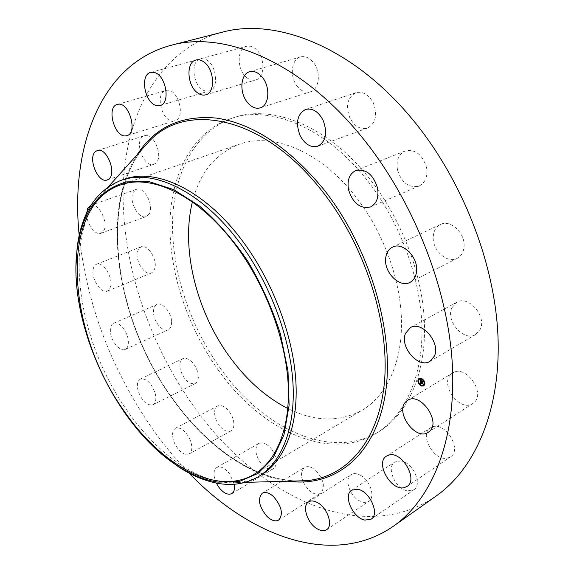 <?xml version="1.0" encoding="UTF-8"?>
<svg xmlns="http://www.w3.org/2000/svg" width="574" height="574" viewBox="0 0 574 574"><rect width="100%" height="100%" fill="white"/><g stroke="black" fill="none" stroke-linecap="round" stroke-linejoin="round"><path stroke-width="0.43" stroke-dasharray="2.87 2.15" d="M451.207 374.083L452.678 372.971C465.442 363.93 486.35 393.168 473.808 402.74L472.782 403.515C459.975 412.735 439.117 384.049 451.207 374.083M436.226 495.972C359.719 548.636 253.701 493.174 192.412 404.526C147.705 340.87 121.329 260.682 123.195 187.232C125.541 114.47 158.969 49.486 221.98 32.266M188.968 473.026C175.156 458.726 162.37 443.099 150.625 426.152C110.531 367.317 86.717 303.739 79.198 235.433M260.976 475.129C253.73 479.398 245.887 481.887 237.435 482.583C200.749 485.676 157.398 454.823 126.617 409.843C76.973 339.643 61.396 233.762 103.327 192.333C109.34 186.342 116.314 181.98 124.264 179.239M163.518 455.562C149.075 443.329 135.873 428.534 123.919 411.185C94.294 368.271 75.675 313.017 75.99 266.135M192.398 201.976C199.63 172.831 215.315 153.581 239.444 144.218C272.098 132.264 319.244 150.725 354.352 194.945C382.6 230.174 400.652 278.734 401.491 320.78C402.223 362.847 386.446 395.78 362.302 410.116C339.528 422.421 314.703 421.883 287.818 408.509M220.94 369.154C190.03 326.168 171.619 271.107 172.544 221.629C173.735 172.458 195.512 130.37 234.221 117.462C272.219 104.36 326.9 125.548 368.149 176.928C401.707 218.307 423.318 275.75 424.516 325.487C425.599 375.26 407.224 414.148 379.285 431.433C331.083 461.338 262.849 428.304 220.94 369.154M218.493 370.388C187.554 327.302 169.093 272.155 169.954 222.619C171.081 173.384 192.785 131.252 231.458 118.352C269.414 105.257 324.102 126.531 365.401 178.04C399.002 219.526 420.677 277.099 421.926 326.915C423.06 376.774 404.727 415.698 376.817 432.961C328.658 462.838 260.431 429.653 218.493 370.388M432.861 426.747C445.926 422.163 462.307 449.994 450.504 456.847L447.72 458.059C434.296 462.048 418.661 434.396 430.536 427.774L432.861 426.747M400.831 460.915C412.821 462.163 422.945 484.564 413.876 489.773L407.526 490.87C395.436 489.206 385.742 467.071 394.89 461.97L400.831 460.915M360.199 475.136C370.137 479.95 375.791 497.393 368.752 501.36C366.19 502.946 363.069 502.767 359.396 500.808C349.501 495.785 344.048 478.551 351.166 474.633C353.634 473.148 356.648 473.32 360.199 475.136M315.894 470.529C323.958 479.864 325.501 487.455 320.514 493.303C317.171 495.089 313.282 494.035 308.848 490.139C300.848 480.782 299.377 473.213 304.45 467.437C307.7 465.729 311.517 466.762 315.894 470.529M272.033 449.679C277.314 458.282 277.794 464.61 273.497 468.649C269.328 470.429 264.901 468.327 260.209 462.343C254.949 453.74 254.504 447.419 258.881 443.393C262.964 441.679 267.348 443.767 272.033 449.679M231.846 415.741C234.874 423.088 234.572 428.139 230.942 430.902C225.855 432.466 221.083 429.216 216.635 421.151C213.585 413.797 213.915 408.731 217.611 405.962C222.633 404.448 227.376 407.705 231.846 415.741M197.743 371.995C199.07 377.814 198.238 381.645 195.246 383.504C189.097 384.623 184.175 380.182 180.473 370.173C179.102 364.303 179.949 360.429 183.02 358.556C189.126 357.487 194.034 361.964 197.743 371.995M171.612 321.619C171.755 325.824 170.636 328.543 168.247 329.77C162.951 332.626 153.846 322.05 153.523 312.773C153.33 308.475 154.471 305.698 156.946 304.457C162.198 301.659 171.368 312.321 171.612 321.619M154.994 267.793L153.717 271.086L151.486 272.959C145.193 276.123 135.285 261.586 137.322 252.28L138.621 248.851L140.946 246.913C147.209 243.799 157.19 258.558 154.994 267.793M149.211 213.844L146.298 216.506C138.671 220.036 128.275 200.577 133.29 192.233L136.382 189.37C144.017 185.897 154.442 205.736 149.211 213.844M155.346 163.482L153.832 164.286C144.404 168.232 134.065 142.718 142.668 136.677L144.426 135.729C153.932 131.869 164.15 157.907 155.346 163.482M174.073 120.942C162.521 123.618 154.169 93.167 165.821 90.527L166.288 90.419C177.818 87.277 186.435 118.115 174.848 120.755L174.073 120.942M205.277 90.914C193.574 88.439 189.312 61.188 200.434 58.943L204.086 58.95C215.903 61.131 220.258 88.697 209.288 90.936L205.277 90.914M247.538 78.186C237.026 71.492 236.194 48.417 246.605 46.279L250.451 46.207L254.368 47.958C265.052 54.552 265.834 77.77 255.652 79.93C252.983 80.669 250.278 80.087 247.538 78.186M297.54 86.645C289.44 77.332 291.111 59.165 300.518 56.934C304.945 55.843 309.121 57.558 313.038 62.064C321.253 71.413 319.496 89.522 310.376 91.811C305.806 93.024 301.529 91.302 297.54 86.645M349.867 117.914C345.426 105.774 347.464 97.358 355.959 92.679C362.912 91.079 368.702 94.488 373.308 102.918C377.678 115.008 375.74 123.388 367.496 128.067C360.386 129.832 354.51 126.452 349.867 117.914M397.488 169.933C396.017 160.648 398.557 154.341 405.101 151.005C415.217 148.953 422.342 154.399 426.482 167.335C427.852 176.462 425.406 182.683 419.142 185.998C408.903 188.265 401.685 182.905 397.488 169.933M433.262 236.402C433.729 230.698 436.104 226.73 440.387 224.506C450.317 219.038 465.579 233.252 464.043 246.82C463.512 252.295 461.238 256.126 457.227 258.307C447.16 264.076 431.921 249.955 433.262 236.402M451.838 307.858L456.71 302.283C468.197 294.828 487.01 316.224 480.244 329.333L475.76 334.47C464.165 342.183 445.431 321.103 451.838 307.858M216.319 483.078C213.062 475.545 213.219 470.35 216.807 467.487C220.796 465.844 225.159 468.09 229.909 474.239L234.235 484.234M189.599 438.586C192.735 446.156 192.555 451.293 189.047 454.012C184.082 455.469 179.325 452.032 174.776 443.709C171.612 436.132 171.82 430.981 175.393 428.254C180.293 426.834 185.029 430.278 189.599 438.586M155.116 393.14C156.551 399.102 155.819 402.991 152.921 404.806C146.915 405.796 141.986 401.147 138.126 390.865C136.648 384.845 137.394 380.921 140.365 379.084C146.327 378.137 151.249 382.822 155.116 393.14M128.325 341.15C128.562 345.448 127.528 348.196 125.218 349.394C120.088 352.185 110.918 341.193 110.387 331.729C110.1 327.338 111.155 324.532 113.552 323.313C118.631 320.579 127.873 331.657 128.325 341.15M110.782 285.845L109.605 289.181L107.46 291.054C101.368 294.146 91.323 279.108 93.103 269.651C93.548 266.817 94.688 265.016 96.525 264.234C102.588 261.177 112.719 276.46 110.782 285.845M90.957 205.241C98.412 202.349 108.701 222.547 103.851 230.59L101.053 233.266C95.191 235.928 86.043 223.028 86.667 213.09M420.663 381.351L420.29 381.595M421.445 381.674L421.553 382.04L421.33 381.739M422.45 381.531L422.27 382.069M421.244 380.741L422.242 381.66M421.287 381.165L420.728 380.419L421.338 381.028M420.656 379.923L420.599 380.985L421.33 381.136M420.469 381.1L420.964 380.21M420.756 380.347L420.577 379.672L420.907 380.253M420.426 382.657L420.599 382.191L422.421 383.131L422.242 383.626M420.441 381.918L420.914 382.09L420.448 382.27M420.677 382.951L420.943 383.561L420.634 382.973M422.22 383.159L420.649 382.514L420.857 382.04M420.405 382.384L422.557 382.98L422.486 383.863L422.385 383.116M420.412 382.363L420.85 382.097M420.742 382.141L420.548 381.581L420.993 382.019M421.115 380.44L421.79 380.713L420.993 380.512M422.234 381.552L421.546 381.272L421.603 380.899L422.608 381.366L422.529 382.363L422.435 381.495M423.806 385.936L423.885 385.886C425.872 383.274 425.126 380.72 421.632 378.23L419.085 378.331M419.58 379.141C418.109 381.222 418.719 383.217 421.416 385.125L423.296 385.132M418.137 380.634L418.381 381.028M421.416 378.488L421.66 378.883M419.135 378.582L419.379 378.976M424.487 383.26L424.731 383.654M423.634 380.426L423.877 380.827M421.194 385.384L421.445 385.778M418.991 383.446L419.235 383.841M423.476 385.312L423.72 385.706M297.031 480.955C252.847 479.871 205.112 445.431 171.253 397.136C115.74 319.897 97.745 204.229 143.199 147.999M288.062 481.199C246.325 475.523 203.024 442.396 171.475 397.481C118.344 323.255 98.95 214.36 137.193 154.671M407.612 400.387L452.678 372.971M428.276 432.301L472.782 403.515M143.184 148.006C98.046 203.77 115.919 319.876 171.597 397.165C205.449 445.496 253.285 479.893 297.023 480.955M237.435 482.583L245.105 482.375M103.327 192.333L108.457 186.622M254.203 474.296L362.302 410.116M120.504 184.928L239.444 144.218M231.458 118.352L234.221 117.462M376.817 432.961L379.285 431.433M107.223 179.942L153.832 164.286M97.322 150.517L144.426 135.729M371.163 519.154L413.876 489.773M351.74 490.167L394.89 461.97M117.283 104.454L165.821 90.527M126.868 135.636L174.848 120.755M326.584 529.694L368.752 501.36M308.611 501.891L351.166 474.633M150.653 72.439L200.434 58.943M160.117 105.501L209.288 90.936M278.67 520.073L320.514 493.303M262.261 493.238L304.45 467.437M195.992 59.997L246.605 46.279M205.693 94.825L255.652 79.93M231.752 493.626L273.497 468.649M216.807 467.487L258.881 443.393M249.69 71.707L300.518 56.934M260.223 107.876L310.376 91.811M189.047 454.012L230.942 430.902M175.393 428.254L217.611 405.962M305.598 109.44L355.959 92.679M317.817 146.198L367.496 128.067M152.921 404.806L195.246 383.504M140.365 379.084L183.02 358.556M355.808 170.528L405.101 151.005M370.524 206.941L419.142 185.998M125.218 349.394L168.247 329.77M113.552 323.313L156.946 304.457M392.516 247.121L440.387 224.506M410.001 282.358L457.227 258.307M107.46 291.054L151.486 272.959M96.525 264.234L140.946 246.913M410.31 327.711L456.71 302.283M429.976 361.311L475.76 334.47M101.053 233.266L146.298 216.506M90.692 205.32L136.382 189.37M407.016 486.458L450.504 456.847M386.553 456.1L430.536 427.774"/><path stroke-width="0.86" d="M406.162 401.491L407.612 400.387C420.197 391.403 441.657 422.012 429.287 431.526L428.276 432.301C415.641 441.442 394.273 411.436 406.162 401.491M79.198 235.433C70.222 148.444 99.912 64.066 171.325 45.231L221.98 32.266C275.592 17.385 351.64 46.279 411.3 117.95C461.711 177.954 495.097 263.071 498.01 336.981C500.779 411.006 474.956 468.728 436.226 495.972L393.52 526.143C332.891 568.317 249.396 536.238 188.968 473.026M171.325 45.231C223.946 30.522 300.259 61.267 361.355 136.433C412.964 199.343 448.072 288.141 452.319 364.425C456.43 440.832 431.583 499.394 393.52 526.143M75.99 266.135L77.146 247.602C81.443 212.818 96.131 190.374 121.214 180.272L124.264 179.239C155.855 167.615 203.964 189.664 241.668 239.86C272.033 279.897 292.84 334.29 295.811 380.325C298.674 426.382 284.374 461.173 260.976 475.129L258.207 476.779C246.791 483.401 234.113 485.712 220.179 483.724C206.346 481.651 192.405 475.975 178.37 466.698L163.518 455.562M121.214 180.272L127.536 178.543C158.79 171.346 203.339 194.206 238.59 241.137C268.984 281.282 289.863 335.797 292.884 381.904C295.811 428.039 281.569 462.845 258.207 476.779M217.912 482.131C204.322 480.115 190.625 474.547 176.821 465.421C115.166 425.463 67.574 322.459 77.11 249.611C81.795 212.258 98.319 189.685 126.667 181.886L149.053 181.614L173.829 189.657L199.616 206.095C216.85 221.033 232.886 239.358 247.717 261.07C261.357 284.216 272.248 308.496 280.413 333.917L287.997 371.062L289.117 405.373L283.979 434.798L273.238 457.808L257.884 473.507L239.042 481.572L217.912 482.131M287.818 408.509C266.042 397.287 246.77 380.232 230.002 357.329C196.681 311.998 180.638 249.159 192.398 201.976M235.103 244.481C264.722 283.685 285.063 336.866 288.026 381.832C290.889 426.826 277.02 460.771 254.203 474.296C216.455 496.833 160.34 464.603 123.575 410.216C67.05 331.614 57.802 206.439 120.504 184.928C151.278 173.513 198.26 195.239 235.103 244.481M108.687 179.145L107.223 179.942C98.061 183.816 87.313 157.513 95.614 151.457L97.322 150.517C106.563 146.707 117.204 173.578 108.687 179.145M357.624 489.256C369.57 490.863 380.081 514.089 371.163 519.154L364.863 520.094C352.809 518.042 342.757 495.132 351.74 490.167L357.624 489.256M126.108 135.808C114.807 138.384 105.889 106.994 117.283 104.454L117.742 104.339C129.014 101.282 138.205 133.103 126.868 135.636L126.108 135.808M317.573 502.659C327.517 507.861 333.48 525.841 326.584 529.694C324.066 531.237 320.974 530.964 317.293 528.855C307.391 523.438 301.644 505.701 308.611 501.891C311.029 500.449 314.014 500.7 317.573 502.659M156.157 105.422C144.562 102.703 139.74 74.606 150.653 72.439L154.263 72.496C165.972 74.907 170.887 103.356 160.117 105.501L156.157 105.422M273.626 496.718C281.798 506.469 283.477 514.254 278.67 520.073C275.405 521.802 271.538 520.618 267.082 516.521C258.982 506.756 257.374 498.993 262.261 493.238C265.432 491.595 269.228 492.75 273.626 496.718M197.628 92.916C187.074 85.87 185.739 62.071 195.992 59.997C198.496 59.359 201.072 59.969 203.72 61.834C214.446 68.78 215.731 92.751 205.693 94.825C203.074 95.549 200.383 94.911 197.628 92.916M234.235 484.234C234.981 488.883 234.156 492.011 231.752 493.626C227.684 495.319 223.279 493.052 218.529 486.824L216.319 483.078M247.365 102.351C239.128 92.622 240.391 73.888 249.69 71.707C254.06 70.645 258.25 72.468 262.246 77.181C270.605 86.961 269.235 105.645 260.223 107.876C255.71 109.06 251.419 107.216 247.365 102.351M300.044 135.435C295.38 122.822 297.232 114.154 305.598 109.44C312.5 107.883 318.34 111.5 323.112 120.289C327.711 132.859 325.946 141.498 317.817 146.198C310.771 147.913 304.844 144.325 300.044 135.435M348.583 189.958C346.926 180.336 349.336 173.865 355.808 170.528C365.875 168.577 373.107 174.324 377.505 187.777C379.048 197.241 376.723 203.627 370.524 206.941C360.336 209.094 353.017 203.433 348.583 189.958M385.613 259.261C385.965 253.378 388.268 249.331 392.516 247.121C402.338 241.661 417.901 256.65 416.616 270.634C416.186 276.281 413.983 280.184 410.001 282.358C400.035 288.098 384.53 273.217 385.613 259.261M405.545 333.343L410.31 327.711C421.668 320.27 440.911 342.764 434.375 356.124L429.976 361.311C418.511 368.982 399.389 346.839 405.545 333.343M86.667 213.09L87.736 208.19L90.957 205.241M388.849 455.11C401.793 450.748 418.668 479.756 407.016 486.458L404.268 487.627C390.951 491.337 374.851 462.572 386.553 456.1L388.849 455.11M421.467 378.331C424.954 380.82 425.707 383.375 423.72 385.986L421.223 386.037C417.736 383.532 416.997 380.978 418.998 378.381L421.467 378.331M421.438 379.149C424.193 381.114 424.782 383.123 423.217 385.183L421.251 385.226C418.503 383.253 417.915 381.236 419.494 379.184L421.438 379.149M420.304 381.775L420.742 382.191L420.398 382.643L422.256 383.231L422.227 383.999L420.512 383.052L420.706 383.626L420.398 383.001L420.72 383.726L420.233 383.769L420.304 381.775M420.412 381.717L420.814 382.155L420.412 381.717M420.505 382.313L422.385 383.08L422.356 383.941L422.342 383.152L420.484 382.614L420.577 382.241M420.34 379.844L420.799 380.311L420.433 381.086L421.158 381.38L420.52 381.014L420.699 380.383L420.563 380.993L421.567 380.871L421.287 381.437L422.285 381.631L422.256 382.456L420.29 381.595L420.34 379.844M420.491 379.823L420.886 380.282L420.455 379.844M421.646 380.784L420.95 380.54L421.646 380.784M421.424 381.344L422.435 381.466L422.407 382.442L422.392 381.538L421.438 381L421.381 381.373M418.181 380.648L418.317 381.107L418.181 380.648M421.459 378.503L421.596 378.969L421.459 378.503M419.185 378.589L419.321 379.055L419.185 378.589M424.538 383.274L424.674 383.733L424.538 383.274M423.677 380.44L423.813 380.906L423.677 380.44M421.23 385.864L421.094 385.398L421.23 385.864M419.02 383.927L419.034 383.461L421.388 385.936L423.806 385.936M423.504 385.793L423.368 385.326L423.504 385.793M421.33 381.739L420.491 381.452M422.27 382.069L421.395 381.825M420.455 381.48L420.469 381.1M420.484 380.483L420.498 380.038M420.433 382.291L420.441 381.918M422.242 383.626L420.512 383.052M419.085 378.331L417.965 380.756M417.965 380.856L418.812 383.597M423.296 385.132L424.308 383.353L423.655 380.906M423.454 380.598L421.603 379.048L419.58 379.141M418.381 381.028L418.137 380.634M421.66 378.883L421.416 378.488M419.379 378.976L419.135 378.582M424.911 383.446L424.487 383.26M421.445 385.778L421.194 385.384M423.72 385.706L423.476 385.312M143.199 147.999L149.018 141.52C185.452 101.584 262.684 115.223 321.526 190.353C364.992 244.883 390.09 323.686 384.343 383.045C378.596 442.576 345.591 477.747 305.741 480.718L297.031 480.955M137.193 154.671C154.987 127.112 181.456 114.922 216.599 118.108C252.998 123.604 288.55 147.174 323.255 188.81C370.775 248.226 395.802 335.833 384.853 396.828C373.983 458.088 332.877 487.527 288.062 481.199M297.023 480.955L245.105 482.375M108.457 186.622L143.184 148.006M176.821 465.421L178.37 466.698M77.11 249.611L77.146 247.602"/></g></svg>

